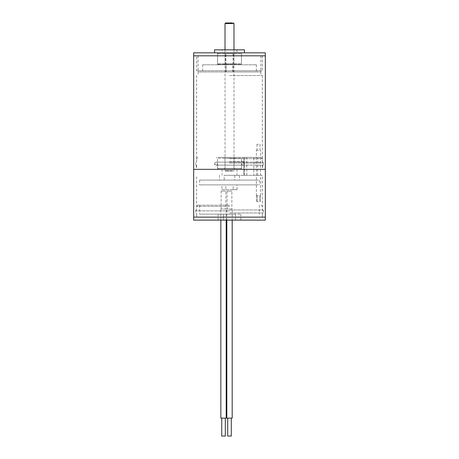 <?xml version="1.0" encoding="UTF-8"?>
<svg xmlns="http://www.w3.org/2000/svg" width="459" height="459" viewBox="0 0 459 459"><rect width="100%" height="100%" fill="white"/><g stroke="black" fill="none" stroke-linecap="round" stroke-linejoin="round"><path stroke-width="0.34" stroke-dasharray="2.29 1.72" d="M229.5 55.814L265.348 55.814L229.5 55.814M229.5 169.337L265.348 169.337L229.5 169.337M229.5 75.528L262.364 75.528L229.5 75.528M229.5 162.17L263.259 162.17L229.5 162.17M229.5 165.154L263.259 165.154L229.5 165.154M226.144 71.948L226.144 64.776L202.614 64.776L225.828 64.776L225.828 71.948L256.386 71.948L225.828 71.948M222.03 52.825L236.97 52.825L222.03 52.825L222.03 49.836L236.97 49.836L222.03 49.836M214.56 49.836L244.44 49.836M214.565 52.825L244.44 52.825L214.565 52.825M233.384 52.825L225.914 52.825L233.384 52.825L233.172 71.948M233.086 52.825L225.616 52.825L233.086 52.825L233.086 64.776L225.828 64.776M193.652 52.825L265.348 52.825M196.636 55.814L262.364 55.814L196.636 55.814L196.636 70.749L262.364 70.749L196.636 70.749M198.133 70.749L260.867 70.749L198.133 70.749L198.133 71.948L260.867 71.948L198.133 71.948M232.856 71.948L232.856 64.776L256.386 64.776L233.172 64.776M226.144 64.776L233.384 64.776M216.952 64.776L242.048 64.776L216.952 64.776L217.549 64.18L241.451 64.18L217.549 64.18L217.549 52.825L241.451 52.825L217.549 52.825M229.5 175.315L262.364 175.315L229.5 175.315M229.5 209.97L263.259 209.97L229.5 209.97M229.5 217.141L265.348 217.141L229.5 217.141M229.5 163.065L263.259 163.065L229.5 163.065M229.5 158.584L262.364 158.584L229.5 158.584M229.5 157.391L261.165 157.391L229.5 157.391M244.504 157.391L253.821 157.391L243.786 157.391L246.827 157.391L244.504 157.391L244.504 175.315L243.786 175.315L246.827 175.315L244.504 175.315L244.504 157.391M253.821 157.391L257.585 157.391L253.821 157.391L253.821 175.315L243.786 175.315L257.585 175.315L253.821 175.315L253.821 157.391M229.5 161.574L244.44 161.574L229.5 161.574M229.5 212.959L263.259 212.959L229.5 212.959M234.406 64.776L224.124 64.776L234.406 64.776M239.587 64.776L218.444 64.776L239.587 64.776M234.406 52.825L224.124 52.825L234.406 52.825M239.587 52.825L218.444 52.825L239.587 52.825M232.357 171.132L225.616 171.132L232.357 171.132M234.876 169.337L224.124 169.337L234.876 169.337L233.981 168.442L233.981 158.286L234.876 157.391L224.124 157.391L234.876 157.391M240.556 169.337L218.444 169.337L240.556 169.337L241.451 168.442L241.451 158.286L217.549 158.286L241.451 158.286L240.556 157.391L218.444 157.391L240.556 157.391M232.191 209L226.809 209L232.191 209L232.191 220.125M231.893 209L227.107 209L231.893 209L231.893 191.07L227.107 191.07L231.893 191.07M226.809 418.126L232.191 418.126M231.29 418.126L227.71 418.126L231.29 418.126M227.71 436.05L231.29 436.05M226.212 209L220.836 209L226.212 209L226.212 220.125M225.914 209L221.135 209L225.914 209L225.914 191.07L221.135 191.07L225.914 191.07M220.836 418.126L226.212 418.126M225.317 418.126L221.731 418.126L225.317 418.126M221.731 436.05L225.317 436.05M235.473 220.125L223.527 220.125L235.473 220.125L235.473 214.152L240.855 214.152L223.527 214.152L235.473 214.152L235.473 220.125M223.527 220.125L218.145 220.125L223.527 220.125L223.527 214.152L218.145 214.152L223.527 214.152L223.527 220.125M193.652 220.125L265.348 220.125M229.5 210.865L195.741 210.865L229.5 210.865M229.5 206.384L196.636 206.384L229.5 206.384M229.5 205.19L197.835 205.19L229.5 205.19M229.5 214.152L199.625 214.152L229.5 214.152M258.48 150.219L256.386 150.219L258.48 150.219M258.48 195.632L256.386 195.632L258.48 195.632M258.48 201.604L256.747 201.604L258.48 201.604M258.48 144.246L256.983 144.246L258.48 144.246M258.205 184.874L199.625 184.874L258.205 184.874M225.794 184.874L237.051 184.874L225.794 184.874L225.794 189.653L221.949 189.653L221.949 184.874M258.205 180.094L199.625 180.094L258.205 180.094M224.233 180.094L239.466 180.094L219.534 180.094L224.233 180.094L224.233 175.315L239.466 175.315L239.466 180.094M239.466 175.315L224.233 175.315M219.534 175.315L219.534 180.094M234.767 175.315L234.767 180.094M221.949 189.653L233.206 189.653L233.206 184.874M233.206 189.653L237.051 189.653L237.051 184.874M237.051 189.653L225.794 189.653M240.401 53.72L217.549 53.72L240.401 53.72M240.401 63.881L217.549 63.881L240.401 63.881M233.591 53.72L225.019 53.72L233.591 53.72M233.591 63.881L225.019 63.881L233.591 63.881M225.019 23.547L233.981 23.547M232.793 170.536L225.019 170.536L232.793 170.536M241.451 168.442L217.549 168.442L241.451 168.442M233.981 158.286L225.019 158.286L233.981 158.286M233.981 168.442L225.019 168.442L233.981 168.442M198.133 55.814L198.133 75.528M260.867 55.814L260.867 75.528M196.636 75.528L196.636 162.17L195.741 163.065L195.741 165.154L195.741 162.17M262.364 75.528L262.364 162.17L263.259 163.065L263.259 165.154L263.259 162.17M196.337 165.154L196.337 169.337M262.663 165.154L262.663 169.337M202.614 64.776L202.614 71.948M236.97 49.836L236.97 52.825M262.364 55.814L262.364 70.749M260.867 70.749L260.867 71.948M256.386 64.776L256.386 71.948M241.451 52.825L241.451 64.18L242.048 64.776M225.616 64.776L225.616 52.825M225.914 64.776L225.914 52.825M217.549 165.154L217.549 169.337M241.451 165.154L241.451 169.337M261.165 205.19L262.364 206.384L262.364 209.97L262.364 175.315M197.835 205.19L196.636 206.384L196.636 209.97L196.636 175.315M222.03 169.337L222.03 175.315M236.97 169.337L236.97 175.315M196.636 165.154L196.636 169.337M262.364 165.154L262.364 169.337M197.835 157.391L196.636 158.584L196.636 162.17M261.165 157.391L262.364 158.584L262.364 162.17M241.451 161.574L241.451 158.584L242.645 157.391M217.549 161.574L217.549 158.584L216.355 157.391M262.364 217.141L262.364 212.959L262.364 217.141M196.636 217.141L196.636 212.959L196.636 217.141M195.741 209.97L195.741 212.959L195.741 210.865L196.636 209.97M263.259 209.97L263.259 212.959L263.259 210.865L262.364 209.97M244.44 165.154L244.44 161.574M214.56 165.154L214.56 161.574M243.786 175.315L243.786 157.391L243.786 175.315M246.827 175.315L246.827 157.391M257.585 175.315L257.585 157.391M240.556 64.776L241.451 63.881L241.451 53.72L240.556 52.825M218.444 64.776L217.549 63.881L217.549 53.72L218.444 52.825M234.876 64.776L233.981 63.881L233.981 53.72L234.876 52.825M224.124 64.776L225.019 63.881L225.019 53.72L224.124 52.825M225.019 49.836L225.019 170.536L225.616 171.132M233.981 49.836L233.981 170.536L233.384 171.132M218.444 169.337L217.549 168.442L217.549 158.286L218.444 157.391M224.124 169.337L225.019 168.442L225.019 158.286L224.124 157.391M226.809 220.125L226.809 209M227.107 191.07L227.107 209M220.836 220.125L220.836 209M221.135 191.07L221.135 209M199.625 205.19L199.625 214.152M259.375 205.19L259.375 214.152M240.855 220.125L240.855 214.152M218.145 220.125L218.145 214.152M260.569 195.632L260.569 150.219M256.386 195.632L256.386 150.219M259.972 201.604L259.972 195.632L259.972 201.604M256.983 201.604L256.983 195.632L256.983 201.604M256.983 144.246L256.983 150.219M259.972 144.246L259.972 150.219M260.213 201.604L260.213 195.632M256.747 201.604L256.747 195.632M199.625 180.094L199.625 184.874M259.375 180.094L259.375 184.874M239.386 165.154L242.943 165.154C241.015 164.161 241.015 163.163 242.943 162.17L216.057 162.17C218.903 163.06 216.671 165.883 216.057 165.154L242.943 165.154L244.44 163.662L242.943 162.17L216.057 162.17L214.56 163.662L216.057 165.154L239.386 165.154"/><path stroke-width="0.69" d="M265.348 55.814L193.652 55.814L193.652 220.125L265.348 220.125L265.348 217.141L193.652 217.141L265.348 217.141L265.348 169.337L193.652 169.337L265.348 169.337L265.348 55.814L193.652 55.814L193.652 52.825L265.348 52.825L265.348 55.814M244.44 52.825L244.44 49.836L214.56 49.836L214.56 52.825M232.357 22.95L225.616 22.95L232.357 22.95M232.191 220.125L232.191 418.126L226.809 418.126L226.809 220.125M231.29 418.126L231.29 436.05L227.71 436.05L227.71 418.126M226.212 220.125L226.212 418.126L220.836 418.126L220.836 220.125M225.317 418.126L225.317 436.05L221.731 436.05L221.731 418.126M233.981 49.836L233.981 23.547L225.019 23.547L225.019 49.836M233.981 23.547L233.384 22.95M225.019 23.547L225.616 22.95"/></g></svg>
